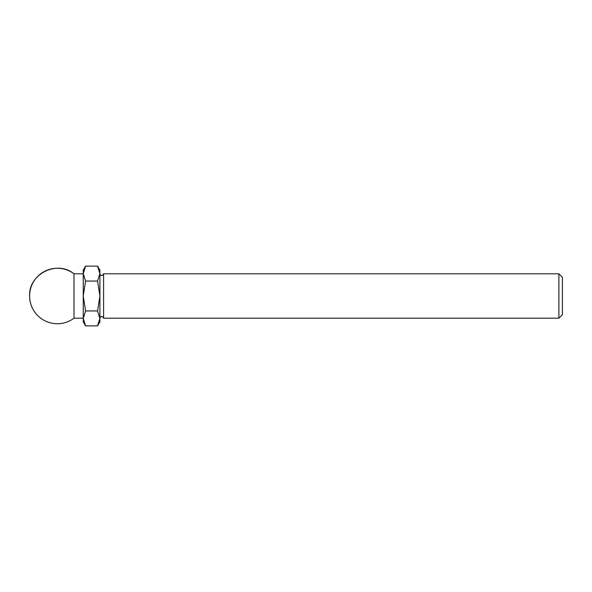 <?xml version="1.0" encoding="UTF-8"?>
<svg xmlns="http://www.w3.org/2000/svg" width="592" height="592" viewBox="0 0 592 592"><rect width="100%" height="100%" fill="white"/><g stroke="black" fill="none" stroke-linecap="round" stroke-linejoin="round"><path stroke-width="0.89" d="M85.566 325.903L83.25 318.429L83.25 321.9L85.566 325.903L97.584 325.903L99.9 321.9L99.9 318.429L97.584 325.903L99.9 318.429L99.9 296L97.584 310.955L99.9 318.429M99.9 273.571L99.9 270.1L97.584 266.097L99.9 273.571L97.584 281.045L99.9 296L99.9 273.571M558.892 273.8L558.892 318.2L562.4 314.7L562.4 277.308L558.892 273.8L103.6 273.8C102.364 276.19 101.136 276.19 99.9 273.8M558.892 318.2L103.6 318.2L103.6 273.8M97.584 281.045L85.566 281.045L83.25 273.571L83.25 270.1L85.566 266.097L83.25 273.571L85.566 266.097L97.584 266.097M97.584 310.955L85.566 310.955L83.25 296L85.566 281.045M83.25 273.571L83.25 318.429L85.566 310.955M74 296L74 273.8C57.084 259.74 28.497 274.029 29.6 296A27.75 27.75 0 0 0 74 318.2L74 296M99.9 318.2C101.136 315.81 102.364 315.81 103.6 318.2M83.25 273.8L74 273.8A27.75 27.75 0 0 0 29.6 296M83.25 318.2L74 318.2"/></g></svg>
